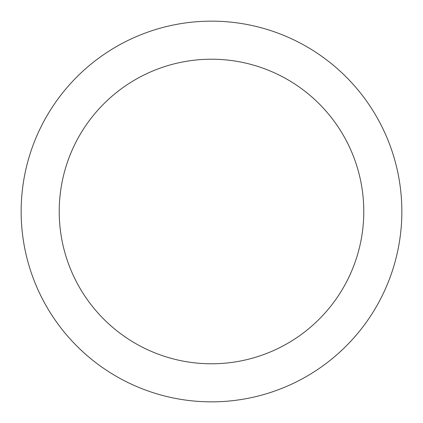 <?xml version="1.0" encoding="UTF-8"?>
<svg xmlns="http://www.w3.org/2000/svg" width="423" height="423" viewBox="0 0 423 423"><rect width="100%" height="100%" fill="white"/><g stroke="black" fill="none" stroke-linecap="round" stroke-linejoin="round"><path stroke-width="0.63" d="M363.78 211.5A152.28 152.28 0 0 1 211.5 363.78A152.28 152.28 0 0 1 59.22 211.5A152.28 152.28 0 0 1 211.5 59.22A152.28 152.28 0 0 1 363.78 211.5M211.5 401.85A190.35 190.35 0 0 0 401.85 211.5A190.35 190.35 0 0 0 211.5 21.15A190.35 190.35 0 0 0 21.15 211.5A190.35 190.35 0 0 0 211.5 401.85M211.5 363.78A152.28 152.28 0 0 0 363.78 211.5A152.28 152.28 0 0 0 211.5 59.22A152.28 152.28 0 0 0 59.22 211.5A152.28 152.28 0 0 0 211.5 363.78"/></g></svg>
